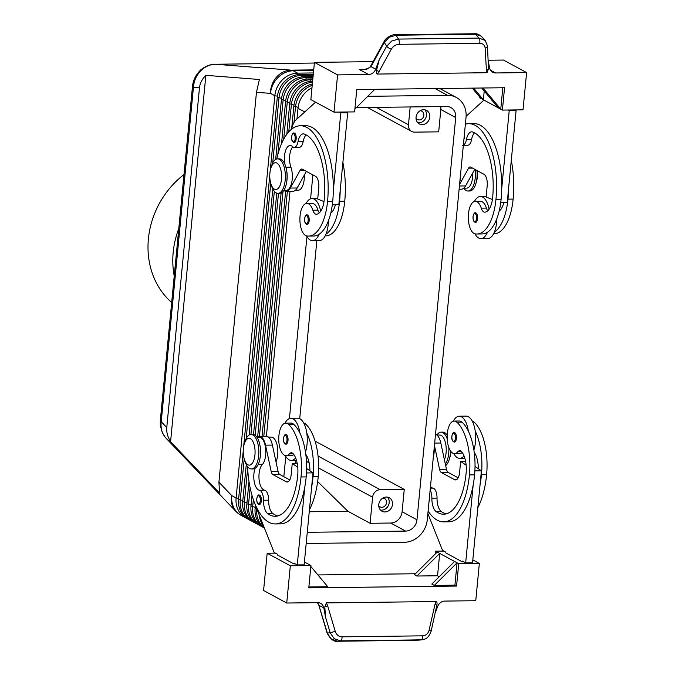 <?xml version="1.0" encoding="UTF-8"?>
<svg xmlns="http://www.w3.org/2000/svg" width="675" height="675" viewBox="0 0 675 675"><rect width="100%" height="100%" fill="white"/><g stroke="black" fill="none" stroke-linecap="round" stroke-linejoin="round"><path stroke-width="1.01" d="M293.38 133.253A4.792 2.118 89.3 0 1 294.038 133A4.792 2.118 89.3 0 1 296.165 138.915A4.792 2.118 89.3 0 1 294.157 142.577C292.148 141.868 291.296 139.928 291.6 136.78C292.14 133.962 292.958 132.705 294.038 133M320.701 211.233A21.068 9.307 -90.7 0 0 314.221 199.125A21.068 9.307 -90.7 0 0 311.993 198.543A21.068 9.307 -90.7 0 0 306.096 203.504M306.492 235.862A21.068 9.307 -90.7 0 0 310.281 240.097A21.068 9.307 -90.7 0 0 312.508 240.68A21.068 9.307 -90.7 0 0 319.073 234.284A45.309 20.005 89.3 0 1 313.715 236.014L308.559 236.081A45.309 20.005 89.3 0 1 306.585 235.879A16.284 7.189 89.3 0 1 299.902 218.953A16.284 7.189 89.3 0 1 306.897 203.394A16.284 7.189 89.3 0 1 307.606 203.462A16.284 7.189 89.3 0 1 312.854 210.22A9.577 4.227 -90.7 0 0 316.364 214.245A9.577 4.227 -90.7 0 0 316.507 214.237A19.153 8.454 -90.7 0 0 324.253 199.572A53.629 23.684 -90.7 0 0 304.214 134.047A13.407 5.923 -90.7 0 0 303.269 133.886A13.407 5.923 -90.7 0 0 297.987 141.75A9.577 4.227 89.3 0 1 294.216 147.369A9.577 4.227 89.3 0 1 292.528 146.602A13.407 5.923 -90.7 0 0 290.157 145.522A13.407 5.923 -90.7 0 0 284.993 164.514M312.508 240.68L319.385 240.595A21.068 9.307 -90.7 0 0 325.949 234.2A21.068 9.307 89.3 0 0 328.421 220.776M306.897 203.394L312.052 203.327A16.284 7.189 89.3 0 1 312.761 203.403A16.284 7.189 89.3 0 1 318.009 210.161A9.577 4.227 -90.7 0 0 319.334 212.853M295.405 190.257L298.207 190.223A14.369 6.345 -90.7 0 0 304.349 175.011M285.879 434.624A4.792 2.118 89.3 0 1 288.006 440.53A4.792 2.118 89.3 0 1 285.998 444.201C284.183 443.872 283.331 441.939 283.441 438.404C284.183 435.375 285.002 434.118 285.879 434.624M464.442 133.912A4.792 2.118 89.3 0 1 464.569 136.848A4.792 2.118 89.3 0 1 463.911 139.354M489.105 209.166A21.068 9.307 -90.7 0 0 482.625 197.058A21.068 9.307 -90.7 0 0 480.389 196.476A21.068 9.307 -90.7 0 0 474.491 201.437M474.888 233.795A21.068 9.307 -90.7 0 0 478.676 238.03A21.068 9.307 -90.7 0 0 480.912 238.613A21.068 9.307 -90.7 0 0 487.477 232.217A45.309 20.005 89.3 0 1 482.119 233.947L476.963 234.014A45.309 20.005 -90.7 0 0 495.965 199.294A61.29 27.067 -90.7 0 0 468.754 123.685A61.29 27.067 -90.7 0 0 465.37 124.208M472.753 172.943A14.369 6.345 89.3 0 1 466.602 188.156L463.801 188.19M463.354 145.142A9.577 4.227 -90.7 0 0 466.391 139.683A13.407 5.923 89.3 0 1 471.673 131.819A13.407 5.923 89.3 0 1 472.618 131.979A53.629 23.684 89.3 0 1 492.657 197.505A19.153 8.454 89.3 0 1 484.903 212.169A9.577 4.227 89.3 0 1 484.768 212.178A9.577 4.227 89.3 0 1 481.258 208.153A16.284 7.189 -90.7 0 0 476.002 201.395A16.284 7.189 -90.7 0 0 475.293 201.327A16.284 7.189 -90.7 0 0 468.307 216.894A16.284 7.189 -90.7 0 0 474.989 233.812A45.309 20.005 -90.7 0 0 476.963 234.014M475.293 201.327L480.448 201.26A16.284 7.189 89.3 0 1 481.157 201.336A16.284 7.189 89.3 0 1 486.413 208.094A9.577 4.227 -90.7 0 0 487.738 210.786M456.401 438.463A4.792 2.118 89.3 0 1 454.393 442.133C452.385 441.416 451.533 439.484 451.837 436.337C452.385 433.519 453.195 432.262 454.275 432.557A4.792 2.118 89.3 0 1 456.401 438.463M192.51 86.257A9.577 2.05 5.5 0 0 192.485 86.349A9.577 2.05 5.5 0 0 193.43 87.379C193.885 81.101 196.214 75.684 200.407 71.128C204.727 66.715 209.722 64.42 215.384 64.243L314.373 63.037L215.215 64.243A9.577 4.227 -90.7 0 1 215.384 64.243L291.203 70.149L313.715 69.871M199.471 87.843C199.96 83.27 202.087 79.102 205.85 75.33L259.386 79.498L256.466 92.281L218.919 482.186L219.561 493.096L170.572 441.745C167.636 436.86 166.371 432.118 166.767 427.528L199.471 87.843L193.43 87.379L161.232 421.732A9.577 2.05 -174.5 0 1 160.296 420.711L177.306 244.08M166.067 438.227L165.164 437.197C161.814 432.911 160.507 427.756 161.232 421.732L166.767 427.528M435.097 88.585L447.559 95.335A22.984 20.022 -61.6 0 1 456.351 97.47A22.984 20.022 -61.6 0 1 461.506 101.697A22.984 20.022 -61.6 0 1 466.028 117.425L427.292 519.666A22.984 20.022 -61.6 0 1 419.732 535.537A22.984 20.022 -61.6 0 1 404.519 542.261L306.197 543.468M312.221 85.354A22.984 20.022 118.4 0 0 303.067 91.049A22.984 20.022 118.4 0 0 295.507 106.928L294.013 122.428M247.598 466.695A61.29 27.067 -90.7 0 0 275.316 523.935L280.471 523.867A61.29 27.067 -90.7 0 0 304.754 487.173L297.27 564.95L293.962 563.161L293.887 563.903L277.349 554.951L277.425 554.209L274.118 552.42L258.171 512.392A19.153 8.454 89.3 0 1 256.88 508.148L256.778 509.169A22.984 20.022 118.4 0 0 261.293 524.897A22.984 20.022 118.4 0 0 264.279 527.732M263.604 526.028A22.984 20.022 -61.6 0 1 259.259 515.118M296.949 119.028L297.987 108.27A22.984 20.022 -61.6 0 1 305.547 92.399A22.984 20.022 -61.6 0 1 311.985 87.801M244.215 458.907L240.241 500.217A22.984 20.022 118.4 0 0 244.755 515.945A22.984 20.022 118.4 0 0 249.919 520.172A22.984 20.022 118.4 0 0 251.184 520.796M249.919 520.172L248.265 519.278A22.984 20.022 -61.6 0 1 243.101 515.042A22.984 20.022 -61.6 0 1 238.587 499.314L243.228 451.069M313.419 72.942L297.608 73.136A22.984 20.022 118.4 0 0 282.395 79.861A22.984 20.022 118.4 0 0 274.835 95.74L236.107 497.973A22.984 20.022 118.4 0 0 240.621 513.7A22.984 20.022 118.4 0 0 245.784 517.936A22.984 20.022 118.4 0 0 247.05 518.552M247.666 468.256L244.375 502.453A22.984 20.022 118.4 0 0 248.889 518.181A22.984 20.022 118.4 0 0 254.053 522.408A22.984 20.022 118.4 0 0 255.319 523.032M254.053 522.408L252.399 521.513A22.984 20.022 -61.6 0 1 247.236 517.286A22.984 20.022 -61.6 0 1 242.722 501.559L246.282 464.594M250.13 487.814L248.51 504.689A22.984 20.022 118.4 0 0 253.024 520.417A22.984 20.022 118.4 0 0 258.188 524.652A22.984 20.022 118.4 0 0 259.453 525.268M258.188 524.652L256.534 523.758A22.984 20.022 -61.6 0 1 251.37 519.522A22.984 20.022 -61.6 0 1 246.856 503.795L248.999 481.52M253.344 499.627L252.644 506.925A22.984 20.022 118.4 0 0 257.158 522.653A22.984 20.022 118.4 0 0 262.322 526.888A22.984 20.022 118.4 0 0 263.587 527.513M262.322 526.888L260.668 525.994A22.984 20.022 -61.6 0 1 255.504 521.758A22.984 20.022 -61.6 0 1 250.99 506.031L252.011 495.408M264.389 528.002A22.984 20.022 -61.6 0 1 259.639 524.002A22.984 20.022 -61.6 0 1 255.125 508.275L255.437 505.035M270.236 170.648L277.315 97.082A22.984 20.022 -61.6 0 1 284.875 81.203A22.984 20.022 -61.6 0 1 300.088 74.478L313.284 74.317M313.2 75.237L301.742 75.372A22.984 20.022 118.4 0 0 286.529 82.097A22.984 20.022 118.4 0 0 278.969 97.976L272.717 162.928M275.662 159.435L281.45 99.318A22.984 20.022 -61.6 0 1 289.01 83.447A22.984 20.022 -61.6 0 1 304.223 76.722L313.065 76.612M312.972 77.524L305.876 77.617A22.984 20.022 118.4 0 0 290.663 84.341A22.984 20.022 118.4 0 0 283.103 100.212L277.898 154.305M281.526 143.724L285.584 101.554A22.984 20.022 -61.6 0 1 293.144 85.683A22.984 20.022 -61.6 0 1 308.357 78.958L312.846 78.899M312.753 79.819L310.011 79.853A22.984 20.022 118.4 0 0 294.798 86.577A22.984 20.022 118.4 0 0 287.238 102.448L283.694 139.219M286.782 134.317L289.718 103.798A22.984 20.022 -61.6 0 1 297.278 87.919A22.984 20.022 -61.6 0 1 312.491 81.194L312.626 81.194M312.525 82.181A22.984 20.022 118.4 0 0 298.932 88.813A22.984 20.022 118.4 0 0 291.372 104.692L288.757 131.887M291.684 128.562L293.853 106.034A22.984 20.022 -61.6 0 1 301.413 90.155A22.984 20.022 -61.6 0 1 312.356 83.962M436.894 435.054A17.238 7.611 89.3 0 1 441.053 432.143L442.775 432.127A17.238 7.611 89.3 0 1 447.188 435.206M450.579 451.035A17.238 7.611 89.3 0 1 450.428 453.389A17.238 7.611 89.3 0 1 449.347 459.143A17.238 7.611 89.3 0 1 445.669 465.632M450.908 451.482A13.407 5.923 89.3 0 1 450.833 452.469A13.407 5.923 89.3 0 1 449.997 456.95L449.347 459.143M441.053 432.143A17.238 7.611 89.3 0 1 447.196 438.868M448.816 447.491A17.238 7.611 89.3 0 1 448.706 453.414A17.238 7.611 89.3 0 1 445.348 464.138M463.784 188.207A17.238 7.611 -90.7 0 0 468.011 191.017L469.733 190.991A17.238 7.611 -90.7 0 0 475.883 183.541A17.238 7.611 -90.7 0 0 476.963 177.787A17.238 7.611 -90.7 0 0 476.963 170.48M475.883 183.541L476.533 181.339A13.407 5.923 -90.7 0 0 477.368 176.867A13.407 5.923 -90.7 0 0 477.318 170.674M468.011 191.017A17.238 7.611 -90.7 0 0 475.242 177.803A17.238 7.611 -90.7 0 0 475.132 169.493M244.198 444.133L244.848 441.939A17.238 7.611 89.3 0 1 250.999 434.481A17.238 7.611 89.3 0 1 258.652 455.743A17.238 7.611 89.3 0 1 251.421 468.956A17.238 7.611 89.3 0 1 245.093 461.649L244.392 459.472A13.407 5.923 89.3 0 1 243.363 448.605A13.407 5.923 89.3 0 1 244.198 444.133A13.407 5.923 89.3 0 1 251.446 439.501A13.407 5.923 89.3 0 1 254.939 454.874A13.407 5.923 89.3 0 1 250.391 464.906A13.407 5.923 89.3 0 1 244.392 459.472M250.999 434.481L252.72 434.455A17.238 7.611 89.3 0 1 260.373 455.726A17.238 7.611 89.3 0 1 253.142 468.931L251.429 468.956M270.928 183.862L271.628 186.047A17.238 7.611 -90.7 0 0 277.965 193.345A17.238 7.611 -90.7 0 0 285.196 180.141A17.238 7.611 -90.7 0 0 277.543 158.87A17.238 7.611 -90.7 0 0 271.384 166.328L270.743 168.531A13.407 5.923 -90.7 0 0 269.899 173.002A13.407 5.923 -90.7 0 0 270.928 183.862A13.407 5.923 -90.7 0 0 276.936 189.304A13.407 5.923 -90.7 0 0 281.475 179.272A13.407 5.923 -90.7 0 0 277.982 163.89A13.407 5.923 -90.7 0 0 270.743 168.531M277.965 193.345L279.678 193.328A17.238 7.611 -90.7 0 0 286.909 180.115A17.238 7.611 -90.7 0 0 279.256 158.853L277.543 158.87M318.659 468.011L372.608 497.213A7.661 6.674 -61.6 0 1 375.123 491.923A7.661 6.674 -61.6 0 1 380.194 489.679L318.052 456.038M356.383 107.612L446.479 106.507A11.492 10.015 -61.6 0 1 450.875 107.57A11.492 10.015 -61.6 0 1 455.718 117.551L440.834 109.493L438.682 131.844L414.627 132.14A7.661 6.674 -61.6 0 1 411.691 131.422A7.661 6.674 -61.6 0 1 409.97 130.013A7.661 6.674 -61.6 0 1 408.468 124.774L376.321 107.367M378.726 505.567A4.708 4.101 118.4 0 0 380.084 506.849A4.708 4.101 118.4 0 0 381.89 507.279A4.708 4.101 118.4 0 0 386.345 503.677A4.708 4.101 118.4 0 0 384.573 498.563A4.708 4.101 118.4 0 0 382.767 498.125A4.708 4.101 118.4 0 0 382.759 498.125M386.353 497.045A7.661 6.674 -61.6 0 1 389.281 497.753A7.661 6.674 -61.6 0 1 392.175 506.081A7.661 6.674 -61.6 0 1 384.919 511.945A7.661 6.674 -61.6 0 1 381.991 511.228A7.661 6.674 -61.6 0 1 379.097 502.909A7.661 6.674 -61.6 0 1 386.353 497.045M380.481 510.064A7.661 6.674 118.4 0 0 381.611 510.157A7.661 6.674 118.4 0 0 388.479 505.313A7.661 6.674 118.4 0 0 387.484 497.138M416.028 118.226A4.708 4.101 118.4 0 0 417.378 119.509A4.708 4.101 118.4 0 0 419.183 119.939A4.708 4.101 118.4 0 0 423.647 116.336A4.708 4.101 118.4 0 0 421.867 111.223A4.708 4.101 118.4 0 0 420.061 110.784A4.708 4.101 118.4 0 0 420.052 110.784M423.647 109.704A7.661 6.674 -61.6 0 1 426.583 110.413A7.661 6.674 -61.6 0 1 429.469 118.741A7.661 6.674 -61.6 0 1 422.212 124.605A7.661 6.674 -61.6 0 1 419.285 123.888A7.661 6.674 -61.6 0 1 416.391 115.568A7.661 6.674 -61.6 0 1 423.647 109.704M417.774 122.723A7.661 6.674 118.4 0 0 418.905 122.816A7.661 6.674 118.4 0 0 425.773 117.973A7.661 6.674 118.4 0 0 424.777 109.797M433.308 457.186A14.369 6.345 -90.7 0 0 434.168 448.276M430.135 490.134A9.577 4.227 89.3 0 1 431.873 498.175A13.407 5.923 -90.7 0 0 436.067 511.523A53.629 23.684 -90.7 0 0 443.627 514.207A53.629 23.684 -90.7 0 0 466.121 473.116A19.153 8.454 -90.7 0 0 461.818 451.929A9.577 4.227 -90.7 0 0 459.717 450.706A9.577 4.227 -90.7 0 0 457.802 451.786A16.284 7.189 89.3 0 1 454.537 453.625A16.284 7.189 89.3 0 1 451.828 452.478A16.284 7.189 89.3 0 1 447.238 434.329A16.284 7.189 89.3 0 1 454.14 421.065A16.284 7.189 89.3 0 1 456.848 422.221A45.309 20.005 89.3 0 1 469.429 474.905A61.29 27.067 89.3 0 1 443.72 521.868A61.29 27.067 89.3 0 1 428.119 511.076M453.33 421.183A21.068 9.307 89.3 0 1 459.236 416.213A21.068 9.307 89.3 0 1 461.464 416.796A21.068 9.307 89.3 0 1 468.323 431.089A45.309 20.005 -90.7 0 0 462.004 422.153A16.284 7.189 -90.7 0 0 459.295 421.006L454.14 421.065M459.236 416.213L466.104 416.129A21.068 9.307 89.3 0 1 468.34 416.711A21.068 9.307 89.3 0 1 475.2 431.004A21.068 9.307 89.3 0 1 473.875 450.023M464.037 455.895A21.068 9.307 89.3 0 1 459.751 458.35A21.068 9.307 89.3 0 1 457.523 457.768A21.068 9.307 89.3 0 1 453.735 453.532M429.578 495.923A4.792 2.118 89.3 0 1 429.713 498.859A4.792 2.118 89.3 0 1 429.055 501.373M477.562 218.725A4.792 2.118 89.3 0 1 475.554 222.396C473.74 222.067 472.888 220.134 472.998 216.591C473.74 213.57 474.559 212.313 475.436 212.819A4.792 2.118 89.3 0 1 477.562 218.725M260.137 457.667A14.369 6.345 -90.7 0 0 259.985 445.551M277.796 515.919A53.629 23.684 89.3 0 1 272.827 513.523A13.407 5.923 89.3 0 1 268.625 500.183A9.577 4.227 -90.7 0 0 264.592 490.193A13.407 5.923 89.3 0 1 259.065 479.25A13.407 5.923 89.3 0 1 262.254 464.653A14.369 6.345 -90.7 0 0 265.621 448.487A14.369 6.345 -90.7 0 0 259.284 437.248L256.964 437.282A15.322 6.767 89.3 0 1 259.276 436.295A15.322 6.767 89.3 0 1 265.537 445.171L271.173 471.403A5.746 2.54 -90.7 0 0 272.911 474.567L286.141 481.731A9.577 4.227 -90.7 0 0 287.153 482.001A9.577 4.227 -90.7 0 0 291.17 474.66L292.25 463.489L297.202 463.43M275.316 523.935A61.29 27.067 -90.7 0 0 301.025 476.972A45.309 20.005 -90.7 0 0 288.444 424.288A16.284 7.189 -90.7 0 0 285.736 423.132A16.284 7.189 -90.7 0 0 278.843 436.396A16.284 7.189 -90.7 0 0 283.433 454.537A16.284 7.189 -90.7 0 0 286.132 455.693A16.284 7.189 -90.7 0 0 289.398 453.853A9.577 4.227 89.3 0 1 291.313 452.773A9.577 4.227 89.3 0 1 293.423 453.997A19.153 8.454 89.3 0 1 297.717 475.183A53.629 23.684 89.3 0 1 275.223 516.274A53.629 23.684 89.3 0 1 267.671 513.591A13.407 5.923 89.3 0 1 263.469 500.243A9.577 4.227 -90.7 0 0 259.436 490.252A13.407 5.923 89.3 0 1 254.323 482.178A13.407 5.923 89.3 0 1 255.057 468.349M284.934 423.242A21.068 9.307 89.3 0 1 290.832 418.281A21.068 9.307 89.3 0 1 293.068 418.863A21.068 9.307 89.3 0 1 299.928 433.156A45.309 20.005 -90.7 0 0 293.6 424.221A16.284 7.189 -90.7 0 0 290.891 423.073L285.736 423.132M295.633 457.962A21.068 9.307 89.3 0 1 291.347 460.417A21.068 9.307 89.3 0 1 289.119 459.835A21.068 9.307 89.3 0 1 285.331 455.6M290.832 418.281L297.709 418.196A21.068 9.307 89.3 0 1 299.936 418.778A21.068 9.307 89.3 0 1 306.796 433.072A21.068 9.307 89.3 0 1 305.48 452.09M259.183 495.02A4.792 2.118 89.3 0 1 261.309 500.926A4.792 2.118 89.3 0 1 259.301 504.596C257.487 504.267 256.635 502.335 256.745 498.791C257.487 495.771 258.306 494.513 259.183 495.02M306.374 215.131A4.792 2.118 89.3 0 1 307.041 214.886A4.792 2.118 89.3 0 1 309.158 220.793A4.792 2.118 89.3 0 1 307.15 224.463C305.142 223.746 304.29 221.813 304.594 218.658C305.142 215.848 305.952 214.591 307.041 214.886M479.68 43.327A3.831 1.688 -90.7 0 0 479.824 40.416A3.831 1.688 -90.7 0 0 479.014 38.095L398.436 39.083A3.831 1.688 89.3 0 1 399.246 41.411A3.831 1.688 89.3 0 1 399.102 44.314L479.68 43.327C482.937 43.478 484.751 45.039 485.131 48.018L486.413 70.158A3.831 2.143 -3.3 0 0 488.472 68.918L486.97 72.723L377.291 74.064C376.321 73.811 376.059 72.554 376.523 70.293L379.173 59.872L375.671 69.171A7.661 6.674 -61.6 0 1 372.819 73.01A7.661 6.674 -61.6 0 1 368.584 74.52L337.584 74.9L314.432 62.37L310.846 99.613L333.998 112.143L337.584 74.9M362.45 69.609L359.168 69.424L366.356 69.508L370.997 66.639L384.269 42.365L389.306 37.201L396.065 35.235L475.445 34.265L481.072 36.079L485.182 40.433L479.014 38.095L475.445 34.265A3.831 1.688 -90.7 0 0 474.584 33.75A3.831 1.688 -90.7 0 0 474.576 33.75L395.204 34.72A3.831 1.688 89.3 0 1 395.204 34.72A3.831 1.688 89.3 0 1 396.065 35.235L398.436 39.083L391.677 41.048L386.64 46.204A3.831 1.19 28.7 0 0 388.572 47.9A3.831 1.19 28.7 0 0 391.306 49.174C393.154 46.162 395.752 44.542 399.102 44.314M375.671 69.171L370.997 66.639A3.831 1.215 28.9 0 1 370.828 65.829A3.831 1.215 28.9 0 0 370.828 65.829L370.87 65.77A3.831 1.19 28.7 0 0 370.862 65.77A3.831 1.19 28.7 0 0 371.039 66.563M435.476 612.292L437.678 606.445A7.661 6.674 -61.6 0 1 440.53 602.598A7.661 6.674 -61.6 0 1 444.757 601.087L475.757 600.708L479.343 563.465L458.722 563.718L456.57 586.06L308.787 587.874L310.939 565.532L290.326 565.785L286.732 603.028L317.731 602.648A7.661 6.674 -61.6 0 1 320.667 603.357A7.661 6.674 -61.6 0 1 321.68 604.058A7.661 6.674 -61.6 0 1 323.798 607.837L325.519 617.068L324.827 607.129L326.371 602.885L436.05 601.543C437.029 601.796 437.282 603.053 436.818 605.323L431.114 631.302A3.831 0.633 -167.1 0 0 430.979 631.074A3.831 0.633 -167.1 0 0 429.072 630.248C428.068 633.715 425.925 635.58 422.626 635.833L342.056 636.829A3.831 1.688 89.3 0 1 341.651 639.588A3.831 1.688 89.3 0 1 340.487 640.853L421.065 639.866A3.831 1.688 -90.7 0 0 422.221 638.601A3.831 1.688 -90.7 0 0 422.626 635.833M325.519 617.068L330.168 632.728L327.392 633.116L318.878 605.365L327.105 633.083C330.429 639.208 333.931 641.925 337.635 641.25A3.831 1.688 89.3 0 0 337.711 641.242L331.358 639.039L327.105 633.083M337.635 641.25L417.091 640.271A3.831 1.688 89.3 0 1 417.015 640.28A3.831 1.688 89.3 0 1 416.939 640.271M488.303 60.235L503.457 60.05L526.61 72.579L495.61 72.968A7.661 6.674 -61.6 0 1 492.682 72.25A7.661 6.674 -61.6 0 1 491.662 71.55A7.661 6.674 -61.6 0 1 489.544 67.77L488.379 61.509M485.131 48.018A3.831 2.143 -3.3 0 0 487.249 46.685A3.831 2.143 -3.3 0 0 487.468 45.883L488.472 68.918M319.157 605.399L317.537 602.648M342.056 636.829C338.74 636.643 336.479 634.837 335.247 631.395L330.168 632.728L334.133 638.643L340.487 640.853L337.711 641.242L422.01 639.799M183.997 174.555A82.358 71.753 118.4 0 0 171.678 302.493M178.791 228.563A82.358 71.753 118.4 0 0 174.226 275.991M436.818 605.323A3.831 0.633 -167.1 0 0 434.962 604.53L429.072 630.248M335.247 631.395L327.662 605.846L324.877 606.69M376.523 70.293A3.831 1.19 28.7 0 0 379.114 71.474L391.306 49.174M323.798 607.837L318.878 605.365M395.137 34.729A3.831 1.688 89.3 0 1 395.196 34.72C393.905 34.037 385.931 37.007 384.1 41.572A3.831 1.19 28.7 0 1 384.126 41.521M373.115 61.644L314.432 62.37M374.811 89.328L354.89 109.088M333.998 112.143L354.62 111.898L356.771 89.547L504.554 87.733L502.403 110.084L483.384 99.782L473.631 88.113M481.697 88.012L498.268 107.84M484.228 91.041L483.384 99.782L480.904 98.44L472.281 88.13M483.038 87.995L500.749 109.181L502.816 87.758M480.904 98.44L479.25 97.546L479.343 96.576M526.61 72.579L523.024 109.831L502.403 110.084M496.825 218.708A21.068 9.307 89.3 0 1 494.345 232.132A45.309 20.005 89.3 0 0 507.988 199.15A61.29 27.067 89.3 0 0 508.587 188.435L516.08 110.658L514.738 109.932M325.156 235.87L325.747 235.87A45.309 20.005 -90.7 0 0 344.748 201.15L339.593 201.218A61.29 27.067 89.3 0 0 340.192 190.502L347.676 112.725L346.334 111.999M286.732 603.028L263.579 590.49L267.173 553.247L290.326 565.785M479.343 563.465L472.821 559.929M310.939 565.532L304.417 561.997M310.846 566.502L327.755 586.727L308.88 586.963M454.916 585.166L434.295 585.419L457.068 562.823L454.916 585.166L456.57 586.06M434.295 585.419L431.814 584.077L454.587 561.473L458.722 563.718M435.299 553.989L435.569 551.18L437.223 552.074L414.45 574.678L416.931 576.02L437.552 575.767L439.256 576.686M317.908 574.948L415.387 573.75M416.931 576.02L439.703 553.416L454.587 561.473M437.552 575.767L439.703 553.416L437.223 552.074M275.459 553.146L267.173 553.247M293.887 563.903L295.304 563.887M443.863 551.078L435.569 551.18M427.882 513.608L442.513 550.353L445.821 552.142L445.753 552.884L462.291 561.845L463.708 561.819M475.031 466.459L481.402 470.812L472.542 562.798L465.666 562.883L462.358 561.094L462.291 561.845M306.475 472.956L312.998 472.871L304.138 564.865L297.27 564.95M259.276 436.295L266.144 436.21A15.322 6.767 89.3 0 1 272.413 445.087L278.041 471.319A5.746 2.54 -90.7 0 0 279.788 474.483L289.761 479.891M306.627 468.526L312.998 472.871M292.25 463.489L297.734 467.235M305.792 454.309A19.153 8.454 89.3 0 1 309.935 470.787M311.631 487.097A61.29 27.067 -90.7 0 0 313.057 476.82A45.309 20.005 -90.7 0 0 306.796 433.072M286.132 455.693L291.288 455.633A16.284 7.189 -90.7 0 0 293.827 454.545M304.754 487.173A61.29 27.067 -90.7 0 0 306.18 476.904A45.309 20.005 -90.7 0 0 299.928 433.156M303.725 423.014A16.284 7.189 89.3 0 1 305.632 424.077A45.309 20.005 89.3 0 1 318.212 476.761A61.29 27.067 89.3 0 1 309.454 509.684M268.515 437.138L271.316 437.105A14.369 6.345 89.3 0 1 277.315 446.048A14.369 6.345 89.3 0 1 275.999 461.801M474.778 213.072A4.792 2.118 89.3 0 1 475.436 212.819M435.518 434.287A15.322 6.767 89.3 0 1 440.809 443.019L446.445 469.252A5.746 2.54 -90.7 0 0 448.183 472.424L458.165 477.824M443.72 521.868L448.875 521.8A61.29 27.067 -90.7 0 0 473.158 485.114L465.666 562.883M434.438 445.449L439.568 469.336A5.746 2.54 -90.7 0 0 441.315 472.508L454.545 479.663A9.577 4.227 -90.7 0 0 455.557 479.933A9.577 4.227 -90.7 0 0 459.574 472.593L460.645 461.422L466.13 465.168M465.598 461.362L460.645 461.422M481.402 470.812L474.879 470.888M446.2 513.852A53.629 23.684 89.3 0 1 441.222 511.456A13.407 5.923 89.3 0 1 437.029 498.116A9.577 4.227 -90.7 0 0 432.996 488.126A13.407 5.923 89.3 0 1 430.49 486.456M480.026 485.03A61.29 27.067 -90.7 0 0 481.452 474.761A45.309 20.005 -90.7 0 0 475.2 431.004M474.196 452.242A19.153 8.454 89.3 0 1 478.339 468.72M454.537 453.625L459.692 453.566A16.284 7.189 -90.7 0 0 462.232 452.478M477.858 507.625A61.29 27.067 -90.7 0 0 486.608 474.694A45.309 20.005 -90.7 0 0 474.027 422.01A16.284 7.189 -90.7 0 0 472.129 420.947M444.403 459.734A14.369 6.345 -90.7 0 0 445.711 443.981A14.369 6.345 -90.7 0 0 439.712 435.038L436.911 435.071M473.158 485.114A61.29 27.067 -90.7 0 0 474.584 474.846A45.309 20.005 -90.7 0 0 468.323 431.089M372.608 497.213L370.094 523.285L390.715 523.032A11.492 10.015 118.4 0 0 402.098 511.734L404.249 489.383L380.194 489.679M295.954 460.358L296.663 461.05M317.647 481.612L347.937 511.287L370.094 523.285M410.181 106.954L408.468 124.774M347.937 511.287L309.251 511.76M455.718 117.551L416.981 519.792A11.492 10.015 -61.6 0 1 405.599 531.09L307.277 532.297M404.249 489.383L315.065 441.104M440.834 109.493A11.492 10.015 118.4 0 0 440.758 106.574M295.397 463.447L295.701 460.367M299.717 418.669L316.853 240.621M243.692 446.259L269.772 175.458M249.126 435.038L272.818 188.983M270.751 183.296L246.181 438.539M253.522 434.548L276.767 193.151M274.328 191.329L250.914 434.481M257.656 436.759L281.129 192.991M278.488 193.337L255.184 435.35M262.06 436.261L285.643 191.287M447.559 95.335L367.765 96.314M283.011 191.523L259.445 436.295M287.381 191.312L263.798 436.236M266.414 436.219L289.997 191.287M312.888 174.893L310.584 198.804M306.939 236.638L289.423 418.542M285.787 456.384L283.829 476.677M205.85 75.33L170.572 441.745M468.754 123.685L473.909 123.618A61.29 27.067 89.3 0 1 501.719 188.519A61.29 27.067 89.3 0 1 501.12 199.235A45.309 20.005 89.3 0 1 487.477 232.217M460.704 172.673A14.369 6.345 89.3 0 1 459.852 181.575M474.542 132.84A13.407 5.923 -90.7 0 0 471.547 139.624A9.577 4.227 89.3 0 1 467.775 145.235L462.62 145.302M499.146 211.14A19.153 8.454 -90.7 0 0 503.778 202.694M508.587 188.435L507.22 202.652L500.715 202.728M511.287 160.414A61.29 27.067 89.3 0 1 513.143 199.083A45.309 20.005 89.3 0 1 494.142 233.803L493.552 233.812M499.399 210.094A9.577 4.227 -90.7 0 0 499.762 210.634M480.912 238.613L487.78 238.528A21.068 9.307 -90.7 0 0 494.345 232.132M459.118 189.211L461.464 189.177A15.322 6.767 -90.7 0 0 465.564 185.92L474.77 169.298M483.967 100.103L466.113 116.277M516.08 110.658L509.203 110.742L507.862 110.017M501.719 188.519L509.203 110.742M459.574 184.41L468.568 168.168A5.746 2.54 89.3 0 1 470.112 166.944A5.746 2.54 89.3 0 1 470.72 167.105L483.95 174.268A9.577 4.227 89.3 0 1 487.19 185.811L486.11 196.99L492.404 199.53M330.75 213.207A19.153 8.454 -90.7 0 0 335.374 204.761M339.593 201.218A45.309 20.005 89.3 0 1 325.949 234.2M340.192 190.502L338.816 204.719L332.311 204.795M344.748 201.15A61.29 27.067 -90.7 0 0 342.883 162.481M331.366 212.701A9.577 4.227 89.3 0 1 330.995 212.161M276.767 158.971A61.29 27.067 89.3 0 1 300.35 125.752A61.29 27.067 89.3 0 1 327.561 201.361A45.309 20.005 89.3 0 1 308.559 236.081M286.521 169.948A14.369 6.345 89.3 0 1 286.673 182.056M300.35 125.752L305.505 125.685A61.29 27.067 89.3 0 1 333.315 190.586A61.29 27.067 89.3 0 1 332.716 201.302A45.309 20.005 89.3 0 1 319.073 234.284M292.773 146.812A13.407 5.923 -90.7 0 0 290.9 167.138A14.369 6.345 89.3 0 1 291.777 182.258A14.369 6.345 89.3 0 1 286.175 190.375L283.854 190.401M306.138 134.907A13.407 5.923 -90.7 0 0 303.142 141.691A9.577 4.227 89.3 0 1 299.371 147.302L294.216 147.369M283.846 190.418A15.322 6.767 -90.7 0 0 286.192 191.329L293.06 191.244A15.322 6.767 -90.7 0 0 297.169 187.988L306.374 171.366M286.192 191.329A15.322 6.767 -90.7 0 0 290.292 188.072L300.173 170.235A5.746 2.54 89.3 0 1 301.708 169.012A5.746 2.54 89.3 0 1 302.316 169.172L315.546 176.327A9.577 4.227 89.3 0 1 318.786 187.878L317.706 199.049L324.008 201.597M315.562 102.161L295.962 119.922A19.153 8.454 -90.7 0 0 292.174 126.9L291.473 129.288M333.315 190.586L340.808 112.809L339.457 112.084M340.808 112.809L347.676 112.725M291.676 136.865A4.025 1.78 89.3 0 1 292.807 133.988A4.025 1.78 89.3 0 1 294.578 134.831A4.025 1.78 89.3 0 1 295.152 138.738A4.025 1.78 89.3 0 1 293.034 141.708A4.025 1.78 89.3 0 1 291.676 136.865M318.009 210.161L312.854 210.22M286.985 440.362A4.025 1.78 -90.7 0 0 285.626 435.51A4.025 1.78 -90.7 0 0 283.517 438.48A4.025 1.78 -90.7 0 0 284.006 442.235A4.025 1.78 -90.7 0 0 285.761 443.298A4.025 1.78 -90.7 0 0 286.985 440.362M481.258 208.153L486.413 208.094M452.41 440.167A4.025 1.78 -90.7 0 0 454.157 441.231A4.025 1.78 -90.7 0 0 455.389 438.294A4.025 1.78 -90.7 0 0 454.03 433.443A4.025 1.78 -90.7 0 0 451.913 436.413A4.025 1.78 -90.7 0 0 452.41 440.167M256.466 92.281L270.464 93.369A22.984 20.604 -85.6 0 1 276.59 77.051A22.984 20.604 -85.6 0 1 291.203 70.149A22.984 10.15 -90.7 0 1 292.224 70.343A22.984 10.15 -90.7 0 1 293.237 70.774L313.647 70.521M166.058 438.218L235.727 511.22A22.984 18.63 -43.7 0 1 234.875 510.258A22.984 18.63 -43.7 0 1 231.736 495.61L218.919 482.186M257.141 509.228L255.125 508.275M297.987 108.27L304.771 111.94M242.806 500.648L238.587 499.314M238.672 498.403L236.107 497.973L231.736 495.61A22.984 20.022 118.4 0 0 236.25 511.338A22.984 20.022 118.4 0 0 241.414 515.565L245.784 517.936M246.94 502.883L242.722 501.559M251.075 505.119L246.856 503.795M255.209 507.355L250.99 506.031M277.315 97.082L281.559 98.407M298.021 74.621L297.608 73.136L293.237 70.774A22.984 20.022 118.4 0 0 278.024 77.498A22.984 20.022 118.4 0 0 270.464 93.369L274.835 95.74L277.425 96.171M281.45 99.318L285.694 100.651M285.584 101.554L289.828 102.887M289.718 103.798L293.962 105.123M293.853 106.034L298.097 107.359M310.424 81.329L310.011 79.853L308.357 78.958M306.29 79.093L305.876 77.617L304.223 76.722M302.155 76.857L301.742 75.372L300.088 74.478M306.467 461.405L309.15 462.856M456.848 422.221L462.004 422.153M476.542 218.557A4.025 1.78 89.3 0 1 474.432 221.527A4.025 1.78 89.3 0 1 473.074 216.675A4.025 1.78 89.3 0 1 474.204 213.806A4.025 1.78 89.3 0 1 475.976 214.65A4.025 1.78 89.3 0 1 476.542 218.557M262.254 464.653L258.052 464.704M293.6 424.221L288.444 424.288M260.288 500.757A4.025 1.78 -90.7 0 0 258.93 495.906A4.025 1.78 -90.7 0 0 256.821 498.876A4.025 1.78 -90.7 0 0 257.31 502.622A4.025 1.78 -90.7 0 0 259.065 503.693A4.025 1.78 -90.7 0 0 260.288 500.757M304.67 218.742A4.025 1.78 89.3 0 1 305.8 215.873A4.025 1.78 89.3 0 1 307.581 216.709A4.025 1.78 89.3 0 1 308.146 220.624A4.025 1.78 89.3 0 1 306.028 223.594A4.025 1.78 89.3 0 1 304.67 218.742M365.032 69.356L359.168 69.424L368.584 74.52M370.862 65.77L384.092 41.572A3.831 1.19 28.7 0 0 384.269 42.365L386.64 46.204L379.173 59.872M485.173 40.424L487.468 45.883A3.831 2.143 -3.3 0 0 487.46 45.757M431.106 631.336A3.831 0.633 -167.1 0 0 431.114 631.302C428.077 639.335 424.533 639.191 421.892 639.816L417.918 640.221M436.05 601.543L434.962 604.53M327.662 605.846L326.371 602.885M486.413 70.158L486.97 72.723M377.291 74.064L379.114 71.474M495.61 72.968L490.48 70.192M265.537 445.171L272.413 445.087M271.173 471.403L278.041 471.319M272.911 474.567L279.788 474.483M286.141 481.731L288.166 481.705M306.18 476.904L301.025 476.972M293.262 453.811L289.398 453.853M272.827 513.523L267.671 513.591M268.625 500.183L263.469 500.243M264.592 490.193L259.436 490.252M318.212 476.761L313.057 476.82M305.632 424.077L304.273 424.094M446.445 469.252L439.568 469.336M440.809 443.019L434.666 443.095M448.183 472.424L441.315 472.508M456.562 479.638L454.545 479.663M472.669 422.027L474.027 422.01M481.452 474.761L486.608 474.694M469.429 474.905L474.584 474.846M457.802 451.786L461.658 451.744M436.067 511.523L441.222 511.456M431.873 498.175L437.029 498.116M430.329 488.16L432.996 488.126M405.599 531.09L390.715 523.032M416.981 519.792L402.098 511.734M495.965 199.294L501.12 199.235M466.391 139.683L471.547 139.624M507.988 199.15L513.143 199.083M465.564 185.92L459.422 185.996M472.593 168.117L468.568 168.168M332.716 201.302L327.561 201.361M290.9 167.138L285.905 167.206M303.142 141.691L297.987 141.75M290.292 188.072L297.169 187.988M300.173 170.235L304.189 170.184M486.169 196.408L480.389 196.476M464.864 458.291L459.751 458.35M177.297 244.072L192.485 86.349C193.109 80.671 195.353 75.727 199.243 71.508C202.66 67.087 211.672 63.737 215.215 64.243M318.853 605.281L317.41 602.648M474.576 33.75C476.407 33.387 478.752 34.332 481.621 36.602M370.828 65.829C369.832 67.905 367.014 69.162 362.382 69.609M296.46 460.358L291.347 460.417M411.691 131.422L367.453 107.477M456.351 97.47L439.838 88.526M160.296 420.803L160.304 425.36L162.312 432.726L165.459 437.56M235.727 511.22A22.984 22.984 0 0 0 241.414 515.565M311.993 198.543L317.765 198.467"/></g></svg>
